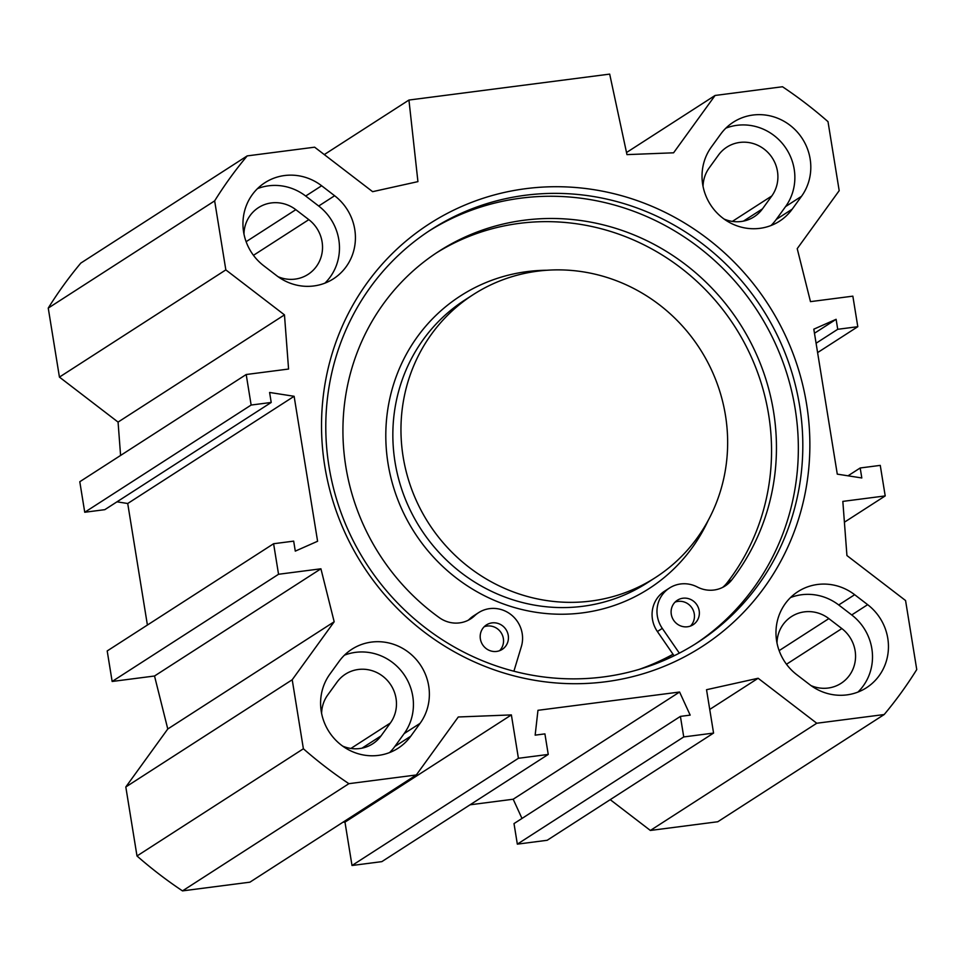 <?xml version="1.0" encoding="UTF-8"?>
<svg xmlns="http://www.w3.org/2000/svg" width="965" height="965" viewBox="0 0 965 965"><rect width="100%" height="100%" fill="white"/><g stroke="black" fill="none" stroke-linecap="round" stroke-linejoin="round"><path stroke-width="1.45" d="M329.885 674.125L339.185 661.278A51.241 49.106 -122.8 0 1 351.887 649.24A51.241 49.106 -122.8 0 1 415.312 658.468A51.241 49.106 -122.8 0 1 420.089 723.34L410.776 736.199A51.241 49.106 -122.8 0 1 398.087 748.237A51.241 49.106 -122.8 0 1 334.65 738.997A51.241 49.106 -122.8 0 1 329.885 674.125M389.595 752.555A51.241 49.106 57.2 0 0 394.842 746.464L404.142 733.605A51.241 49.106 57.2 0 0 402.574 672.557A51.241 49.106 57.2 0 0 344.433 655.175M857.969 692.062A51.241 49.106 57.2 0 0 851.721 614.946L838.718 604.971A51.241 49.106 57.2 0 0 790.516 597.564M854.664 594.705L867.656 604.669A51.241 49.106 -122.8 0 1 866.461 687.743A51.241 49.106 -122.8 0 1 809.768 684.668L796.764 674.692A51.241 49.106 -122.8 0 1 797.971 591.617A51.241 49.106 -122.8 0 1 854.664 594.705L838.718 604.971M276.738 275.725L263.747 265.761A51.241 49.106 -122.8 0 1 264.941 182.687A51.241 49.106 -122.8 0 1 321.635 185.763L334.626 195.738A51.241 49.106 -122.8 0 1 333.432 278.813A51.241 49.106 -122.8 0 1 276.738 275.725M324.94 283.131A51.241 49.106 57.2 0 0 318.691 206.015L305.688 196.04A51.241 49.106 57.2 0 0 257.486 188.633M771.023 225.521A51.241 49.106 57.2 0 0 776.27 219.429L785.582 206.57A51.241 49.106 57.2 0 0 784.002 145.522A51.241 49.106 57.2 0 0 725.873 128.14M801.517 196.305L792.217 209.152A51.241 49.106 -122.8 0 1 779.515 221.19A51.241 49.106 -122.8 0 1 716.09 211.962A51.241 49.106 -122.8 0 1 711.314 147.09L720.626 134.232A51.241 49.106 -122.8 0 1 733.316 122.193A51.241 49.106 -122.8 0 1 796.752 131.433A51.241 49.106 -122.8 0 1 801.517 196.305L785.582 206.57M334.18 621.774L292.214 679.758L125.812 786.97L167.777 728.985L154.521 676.007L112.145 681.471L107.199 650.941L273.602 543.729L278.547 574.271L320.923 568.795L334.18 621.774L167.777 728.985M120.589 455.432L118.068 422.091L59.432 377.098L225.834 269.886L214.652 200.877A425.046 407.327 -122.8 0 1 247.209 155.896L314.638 147.187L372.623 191.673L417.929 181.625L408.943 100.046L609.687 74.112L626.961 154.617L673.582 152.808L715.089 95.463L782.506 86.754A425.046 407.327 -122.8 0 1 828.006 121.662L839.188 190.672L797.223 248.656L810.479 301.635L852.855 296.159L857.801 326.701L837.729 329.294L836.112 319.306L813.809 329.174L837.282 474.141L861.805 477.965L860.189 467.977L880.261 465.383L885.207 495.913L842.831 501.39L846.932 555.551L905.568 600.544L916.75 669.553A425.046 407.327 -122.8 0 1 884.193 714.534L816.764 723.243L758.128 678.262L706.537 689.71L713.569 733.074L683.739 736.934L680.409 716.392L690.168 715.125L679.589 692.026L537.963 710.312L535.153 735.149L544.911 733.883L548.241 754.437L518.41 758.285L511.378 714.908L458.279 716.983L416.313 774.967L348.896 783.676A425.046 407.327 -122.8 0 1 303.384 748.768L292.214 679.758M225.834 269.886L284.47 314.88L288.571 369.04L246.196 374.517L251.141 405.047L271.213 402.453L269.597 392.466L294.12 396.289L317.594 541.256L295.29 551.124L293.674 541.136L273.602 543.729M605.634 681.76A251.527 241.045 57.2 0 0 754.341 285.001A251.527 241.045 57.2 0 0 337.123 338.884A251.527 241.045 57.2 0 0 605.634 681.76M147.404 625.043L127.718 503.501L116.97 501.824M271.213 402.453L104.811 509.665L84.739 512.258L79.793 481.728L246.196 374.517M247.209 155.896L80.807 263.095A425.046 407.327 57.2 0 0 48.25 308.088L59.432 377.098M610.218 799.659L650.362 830.455L717.791 821.746L884.193 714.534M680.409 716.392L514.007 823.591L517.337 844.146L547.167 840.286L713.569 733.074M470.064 804.798L513.187 799.225L521.981 818.453M343.009 822.192L344.975 822.12L352.008 865.496L381.838 861.636L548.241 754.437M125.812 786.97L136.994 855.979A425.046 407.327 57.2 0 0 182.494 890.888L249.911 882.179L416.313 774.967M679.589 692.026L513.187 799.225M408.943 100.046L324.288 154.581M811.034 685.608A33.775 32.364 57.2 0 0 841.07 683.329A33.775 32.364 57.2 0 0 841.854 628.577L828.851 618.601A33.775 32.364 57.2 0 0 791.481 616.575A33.775 32.364 57.2 0 0 776.994 642.98M342.659 746.102A33.775 32.364 57.2 0 0 372.683 743.822A33.775 32.364 57.2 0 0 381.054 735.885L390.355 723.026A33.775 32.364 57.2 0 0 387.206 680.277A33.775 32.364 57.2 0 0 345.41 674.185A33.775 32.364 57.2 0 0 337.038 682.122L327.726 694.981A33.775 32.364 57.2 0 0 321.61 713.449M278.004 276.678A33.775 32.364 57.2 0 0 308.04 274.398A33.775 32.364 57.2 0 0 308.824 219.646L295.821 209.67A33.775 32.364 57.2 0 0 258.451 207.644A33.775 32.364 57.2 0 0 243.964 234.049M724.088 219.055A33.775 32.364 57.2 0 0 754.111 216.787A33.775 32.364 57.2 0 0 762.483 208.85L771.783 195.992A33.775 32.364 57.2 0 0 768.647 153.242A33.775 32.364 57.2 0 0 726.838 147.15A33.775 32.364 57.2 0 0 718.467 155.088L709.166 167.946A33.775 32.364 57.2 0 0 703.051 186.402M673.1 654.342A242.794 232.674 -122.8 0 1 645.682 667.334M603.306 676.96A245.713 235.472 -122.8 0 1 342.635 516.914A245.713 235.472 -122.8 0 1 431.222 229.561A245.713 235.472 -122.8 0 1 762.241 308.583A245.713 235.472 -122.8 0 1 697.381 642.666A245.713 235.472 -122.8 0 1 603.306 676.96M695.138 644.101A245.713 235.472 57.2 0 0 757.766 311.466A245.713 235.472 57.2 0 0 429.003 231.021M278.547 574.271L112.145 681.471M320.923 568.795L154.521 676.007M284.47 314.88L118.068 422.091M251.141 405.047L84.739 512.258M294.12 396.289L127.718 503.501M214.652 200.877L48.25 308.088M860.189 467.977L848.03 475.805M885.207 495.913L844.411 522.198M857.801 326.701L817.596 352.599M837.729 329.294L816.076 343.238M836.112 319.306L814.46 333.251M715.089 95.463L626.514 152.53M303.384 748.768L136.994 855.979M348.896 783.676L182.494 890.888M511.378 714.908L344.975 822.12M518.41 758.285L352.008 865.496M683.739 736.934L517.337 844.146M758.128 678.262L709.733 709.432M816.764 723.243L650.362 830.455M537.589 271.177A168.272 161.252 -122.8 0 1 716.114 380.777A168.272 161.252 -122.8 0 1 655.44 577.565A168.272 161.252 -122.8 0 1 428.75 523.452A168.272 161.252 -122.8 0 1 473.164 294.663A168.272 161.252 -122.8 0 1 537.589 271.177M679.336 653.148L662.292 628.384L657.394 631.544L674.089 655.79M499.581 650.7A14.559 13.944 57.2 0 0 501.149 632.763A14.559 13.944 57.2 0 0 484.153 626.768M480.377 638.963A14.559 13.944 -122.8 0 1 486.432 624.922A14.559 13.944 -122.8 0 1 506.034 629.602A14.559 13.944 -122.8 0 1 502.198 649.397A14.559 13.944 -122.8 0 1 480.377 638.963M690.494 626.044A14.559 13.944 57.2 0 0 692.062 608.107A14.559 13.944 57.2 0 0 675.078 602.112M671.29 614.307A14.559 13.944 -122.8 0 1 677.346 600.266A14.559 13.944 -122.8 0 1 696.959 604.946A14.559 13.944 -122.8 0 1 693.111 624.741A14.559 13.944 -122.8 0 1 671.29 614.307M662.292 628.384A29.107 27.901 -122.8 0 1 669.469 588.035A29.107 27.901 -122.8 0 1 697.309 586.997A29.107 27.901 57.2 0 0 725.149 585.96A29.107 27.901 57.2 0 0 731.832 579.844A223.289 213.989 57.2 0 0 717.586 294.289A223.289 213.989 57.2 0 0 438.749 251.383A223.289 213.989 57.2 0 0 439.256 617.624A29.107 27.901 57.2 0 0 470.727 618.818A29.107 27.901 57.2 0 0 474.635 615.754A29.107 27.901 -122.8 0 1 478.544 612.691A29.107 27.901 -122.8 0 1 511.124 614.717A29.107 27.901 -122.8 0 1 521.353 646.586L513.899 671.218M722.616 587.408A29.107 27.901 57.2 0 0 726.934 582.993A223.289 213.989 57.2 0 0 713.69 298.583A223.289 213.989 57.2 0 0 436.313 252.975M657.394 631.544A29.107 27.901 -122.8 0 1 664.571 591.183L669.469 588.035M468.194 620.266A29.107 27.901 57.2 0 0 469.738 618.903A29.107 27.901 -122.8 0 1 473.646 615.839L478.544 612.691M673.039 654.258A242.794 232.674 -122.8 0 1 639.18 669.372M394.842 746.464L410.776 736.199M420.089 723.34L404.142 733.605M851.721 614.946L867.656 604.669M334.626 195.738L318.691 206.015M305.688 196.04L321.635 185.763M792.217 209.152L776.27 219.429M828.851 618.601L779.141 650.627M390.355 723.026L350.91 748.442M381.054 735.885L361.996 748.165M308.824 219.646L253.457 255.315M295.821 209.67L246.123 241.696M771.783 195.992L732.339 221.407M841.854 628.577L786.487 664.246M762.483 208.85L743.436 221.118M731.832 579.844L726.934 582.993M474.635 615.754L469.738 618.903M708.177 520.449A174.098 166.836 -122.8 0 1 420.354 541.076A174.098 166.836 -122.8 0 1 527.155 271.599A174.098 166.836 -122.8 0 1 546.974 270.248M655.44 577.565L647.322 582.8A168.272 161.252 -122.8 0 1 420.631 528.675A168.272 161.252 -122.8 0 1 465.058 299.886L473.164 294.663"/></g></svg>
